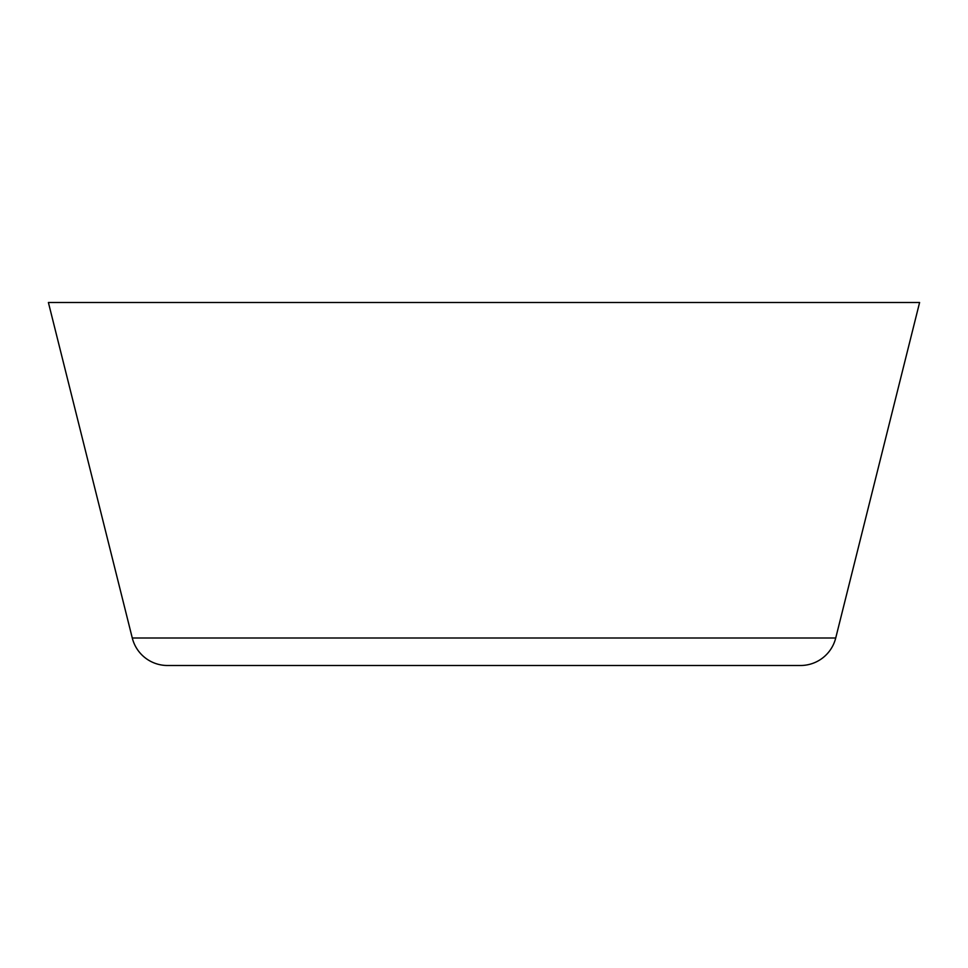 <?xml version="1.0" encoding="UTF-8"?>
<svg xmlns="http://www.w3.org/2000/svg" width="968" height="968" viewBox="0 0 968 968"><rect width="100%" height="100%" fill="white"/><g stroke="black" fill="none" stroke-linecap="round" stroke-linejoin="round"><path stroke-width="1.45" d="M800.512 665.5L167.488 665.5A36.3 36.3 0 0 1 132.277 638.009L48.4 302.5L132.277 638.009L835.723 638.009L919.6 302.5L48.4 302.5L919.6 302.5L835.723 638.009L132.277 638.009A36.3 36.3 0 0 0 167.488 665.5L800.512 665.5A36.3 36.3 0 0 0 835.723 638.009"/></g></svg>
